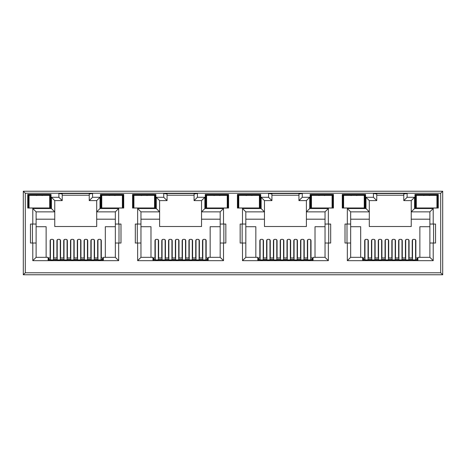 <?xml version="1.0" encoding="UTF-8"?>
<svg xmlns="http://www.w3.org/2000/svg" width="466" height="466" viewBox="0 0 466 466"><rect width="100%" height="100%" fill="white"/><g stroke="black" fill="none" stroke-linecap="round" stroke-linejoin="round"><path stroke-width="0.7" d="M113.57 207.97L110.57 207.97M109.091 195.51L112.073 195.056L115.055 195.51M216.37 208.028L215.432 207.97M213.941 195.51L216.923 195.056L219.905 195.51M321.22 208.028L320.282 207.97M318.791 195.51L321.773 195.056L324.755 195.51M426.07 208.028L425.132 207.97M423.641 195.51L426.623 195.056L429.605 195.51M153.611 258.799L152.947 258.799M258.461 258.799L257.797 258.799M363.311 258.799L362.647 258.799M48.761 258.799L48.097 258.799M208.203 258.799L207.539 258.799M313.053 258.799L312.389 258.799M417.903 258.799L417.239 258.799M103.353 258.799L102.689 258.799M27.727 208.034L51.027 208.034L51.027 194.386L27.727 194.386L27.727 208.034M100.423 208.034L123.723 208.034L123.723 194.386L100.423 194.386L100.423 208.034M132.577 208.034L155.877 208.034L155.877 194.386L132.577 194.386L132.577 208.034M237.427 208.034L260.727 208.034L260.727 194.386L237.427 194.386L237.427 208.034M238.761 199.716L238.353 199.716L238.091 195.056L260.063 195.056L260.063 208.034L259.393 208.034M249.077 208.034L241.091 208.034M205.273 208.034L228.573 208.034L228.573 194.386L205.273 194.386L205.273 208.034M227.239 208.034L227.909 208.034L227.664 203.514L227.239 203.514M216.923 208.034L208.937 208.034M342.277 208.034L365.577 208.034L365.577 194.386L342.277 194.386L342.277 208.034M364.243 199.716L364.651 199.716L364.913 195.056L364.913 208.034L364.243 208.034M353.927 208.034L345.941 208.034M310.123 208.034L333.423 208.034L333.423 194.386L310.123 194.386L310.123 208.034M332.089 208.034L332.759 208.034L332.759 195.056L310.787 195.056L310.123 194.386M321.773 208.034L313.787 208.034M25.298 272.779L23.3 274.771L442.7 274.771L440.702 272.779L440.702 193.221L25.298 193.221L25.298 272.779L440.702 272.779M156.279 197.287L156.279 208.535L137.639 208.535L137.639 224.047L135.309 224.047L135.309 243.019L137.639 243.019L137.639 260.663L223.511 260.663L223.511 243.019L225.841 243.019L225.841 224.047L220.185 224.047L220.185 211.861L201.545 211.861L201.545 226.511L159.605 226.511L159.605 200.613L167.061 200.613L167.061 193.955L163.735 193.489L163.735 197.287L156.279 197.287L159.605 200.613M158.638 257.931L158.638 240.462L157.642 239.355L155.976 239.355L154.98 240.462L154.98 257.931M137.639 243.019L140.965 243.019L140.965 257.331L152.947 257.331L152.947 260.127L208.203 260.127L208.203 257.331L220.185 257.331L220.185 224.047M206.17 257.931L206.17 240.462L205.174 239.355L203.508 239.355L202.512 240.462L202.512 257.931M220.185 226.709L210.166 226.709L210.166 257.331M150.984 257.331L150.984 226.709L140.965 226.709M165.43 257.931L165.43 240.462L164.434 239.355L162.768 239.355L161.766 240.462L161.766 257.931M172.222 257.931L172.222 240.462L171.22 239.355L169.56 239.355L168.558 240.462L168.558 257.931M179.008 257.931L179.008 240.462L178.012 239.355L176.346 239.355L175.35 240.462L175.35 257.931M185.8 257.931L185.8 240.462L184.804 239.355L183.138 239.355L182.142 240.462L182.142 257.931M192.592 257.931L192.592 240.462L191.59 239.355L189.93 239.355L188.928 240.462L188.928 257.931M199.384 257.931L199.384 240.462L198.382 239.355L196.716 239.355L195.72 240.462L195.72 257.931M118.661 260.663L118.661 243.019L120.991 243.019L120.991 224.047L118.661 224.047L118.661 208.535L100.021 208.535L100.021 197.287L92.565 197.287L92.565 193.489L58.885 193.489L58.885 197.287L51.429 197.287L51.429 208.535L32.789 208.535L32.789 224.047L30.459 224.047L30.459 243.019L32.789 243.019L32.789 260.663L118.661 260.663L115.335 257.331L103.353 257.331L103.353 260.127L48.097 260.127L48.097 257.331L36.115 257.331L36.115 211.861L54.755 211.861L54.755 226.511L96.695 226.511L96.695 219.189L115.335 219.189L115.335 211.861L96.695 211.861L96.695 219.189M115.335 226.709L105.316 226.709L105.316 257.331M115.335 219.189L115.335 257.331L115.335 243.019L118.661 243.019M118.661 224.047L115.335 224.047L115.335 211.861L118.661 208.535M100.021 197.287L96.695 200.613L96.695 211.861L100.021 208.535M36.115 219.189L54.755 219.189M46.134 257.331L46.134 226.709L36.115 226.709M53.788 257.931L53.788 240.462L52.792 239.355L51.126 239.355L50.13 240.462L50.13 257.931M60.58 257.931L60.58 240.462L59.584 239.355L57.918 239.355L56.916 240.462L56.916 257.931M67.372 257.931L67.372 240.462L66.37 239.355L64.71 239.355L63.708 240.462L63.708 257.931M74.158 257.931L74.158 240.462L73.162 239.355L71.496 239.355L70.5 240.462L70.5 257.931M80.95 257.931L80.95 240.462L79.954 239.355L78.288 239.355L77.292 240.462L77.292 257.931M87.742 257.931L87.742 240.462L86.74 239.355L85.08 239.355L84.078 240.462L84.078 257.931M94.534 257.931L94.534 240.462L93.532 239.355L91.866 239.355L90.87 240.462L90.87 257.931M101.32 257.931L101.32 240.462L100.324 239.355L98.658 239.355L97.662 240.462L97.662 257.931M96.695 200.613L89.239 200.613L89.239 193.955L92.565 193.489M89.239 195.219L62.211 195.219M350.665 219.189L369.305 219.189L369.305 226.511L411.245 226.511L411.245 219.189L429.885 219.189M429.885 226.709L419.866 226.709L419.866 257.331M360.684 257.331L360.684 226.709L350.665 226.709M368.338 257.931L368.338 240.462L367.342 239.355L365.676 239.355L364.68 240.462L364.68 257.931M375.13 257.931L375.13 240.462L374.134 239.355L372.468 239.355L371.466 240.462L371.466 257.931M381.922 257.931L381.922 240.462L380.92 239.355L379.26 239.355L378.258 240.462L378.258 257.931M388.708 257.931L388.708 240.462L387.712 239.355L386.046 239.355L385.05 240.462L385.05 257.931M395.5 257.931L395.5 240.462L394.504 239.355L392.838 239.355L391.842 240.462L391.842 257.931M402.292 257.931L402.292 240.462L401.29 239.355L399.63 239.355L398.628 240.462L398.628 257.931M409.084 257.931L409.084 240.462L408.082 239.355L406.416 239.355L405.42 240.462L405.42 257.931M415.87 257.931L415.87 240.462L414.874 239.355L413.208 239.355L412.212 240.462L412.212 257.931M403.789 200.613L407.115 197.287L407.115 193.489L403.789 193.955L403.789 200.613L411.245 200.613L411.245 219.189M433.211 243.019L435.541 243.019L435.541 224.047L433.211 224.047L433.211 208.535L414.571 208.535L411.245 211.861L429.885 211.861L429.885 257.331L433.211 260.663L433.211 243.019L429.885 243.019M376.761 195.219L403.789 195.219M407.115 193.489L373.435 193.489L376.761 193.955L376.761 200.613L369.305 200.613L365.979 197.287L365.979 208.535L347.339 208.535L347.339 224.047L350.665 224.047L350.665 211.861L347.339 208.535M369.305 219.189L369.305 211.861L350.665 211.861M347.339 224.047L345.009 224.047L345.009 243.019L347.339 243.019L347.339 260.663L350.665 257.331L350.665 224.047M350.665 257.331L362.647 257.331L362.647 260.127L417.903 260.127L417.903 257.331L429.885 257.331M433.549 243.019L433.549 224.047M347.001 224.047L347.001 243.019M245.815 219.189L264.455 219.189L264.455 226.511L306.395 226.511L306.395 219.189L325.035 219.189M325.035 226.709L315.016 226.709L315.016 257.331M255.834 257.331L255.834 226.709L245.815 226.709M263.488 257.931L263.488 240.462L262.492 239.355L260.826 239.355L259.83 240.462L259.83 257.931M270.28 257.931L270.28 240.462L269.284 239.355L267.618 239.355L266.616 240.462L266.616 257.931M277.072 257.931L277.072 240.462L276.07 239.355L274.41 239.355L273.408 240.462L273.408 257.931M283.858 257.931L283.858 240.462L282.862 239.355L281.196 239.355L280.2 240.462L280.2 257.931M290.65 257.931L290.65 240.462L289.654 239.355L287.988 239.355L286.992 240.462L286.992 257.931M297.442 257.931L297.442 240.462L296.44 239.355L294.78 239.355L293.778 240.462L293.778 257.931M304.234 257.931L304.234 240.462L303.232 239.355L301.566 239.355L300.57 240.462L300.57 257.931M311.02 257.931L311.02 240.462L310.024 239.355L308.358 239.355L307.362 240.462L307.362 257.931M261.129 197.287L264.455 200.613L271.911 200.613L268.585 197.287L261.129 197.287L261.129 208.535L242.489 208.535L242.489 224.047L240.159 224.047L240.159 243.019L242.489 243.019L242.489 260.663L328.361 260.663L328.361 243.019L330.691 243.019L330.691 224.047L325.035 224.047L325.035 211.861L306.395 211.861L306.395 219.189M328.361 224.047L328.361 208.535L309.721 208.535L309.721 197.287L306.395 200.613L298.939 200.613L298.939 193.955L302.265 193.489L268.585 193.489L271.911 193.955L271.911 200.613M271.911 195.219L298.939 195.219M264.455 219.189L264.455 211.861L245.815 211.861L245.815 257.331L257.797 257.331L257.797 260.127L313.053 260.127L313.053 257.331L325.035 257.331L325.035 224.047M328.699 243.019L328.699 224.047M242.151 224.047L242.151 243.019M201.545 219.189L220.185 219.189M223.511 224.047L223.511 208.535L204.871 208.535L204.871 197.287L201.545 200.613L194.089 200.613L194.089 193.955L197.415 193.489L163.735 193.489M167.061 195.219L194.089 195.219M156.279 208.535L159.605 211.861L140.965 211.861L140.965 243.019M140.965 219.189L159.605 219.189M223.849 243.019L223.849 224.047M137.301 224.047L137.301 243.019M32.451 224.047L32.451 243.019M58.885 193.489L62.211 193.955L62.211 200.613L54.755 200.613L54.755 211.861L51.429 208.535M118.999 243.019L118.999 224.047M440.702 193.221L442.7 191.229L23.3 191.229L25.298 193.221M442.7 191.229L442.7 274.771M23.3 274.771L23.3 191.229M32.789 224.047L36.115 224.047M32.789 243.019L36.115 243.019M32.789 260.663L36.115 257.331M92.565 197.287L89.239 200.613M58.885 197.287L62.211 200.613M51.429 197.287L54.755 200.613M32.789 208.535L36.115 211.861M137.639 224.047L140.965 224.047M137.639 260.663L140.965 257.331M223.511 260.663L220.185 257.331M223.511 243.019L220.185 243.019M223.511 208.535L220.185 211.861M204.871 208.535L201.545 211.861L201.545 200.613M204.871 197.287L197.415 197.287L194.089 200.613M167.061 200.613L163.735 197.287M137.639 208.535L140.965 211.861M242.489 224.047L245.815 224.047M242.489 243.019L245.815 243.019M242.489 260.663L245.815 257.331M328.361 260.663L325.035 257.331M328.361 243.019L325.035 243.019M328.361 208.535L325.035 211.861M309.721 208.535L306.395 211.861L306.395 200.613M309.721 197.287L302.265 197.287L298.939 200.613M261.129 208.535L264.455 211.861L264.455 200.613M242.489 208.535L245.815 211.861M347.339 243.019L350.665 243.019M433.211 224.047L429.885 224.047M433.211 208.535L429.885 211.861M411.245 200.613L414.571 197.287L407.115 197.287M376.761 200.613L373.435 197.287L365.979 197.287M369.305 200.613L369.305 211.861L365.979 208.535M436.939 199.716L437.347 199.716L437.609 195.056L438.273 194.386L414.973 194.386L414.973 208.034L437.609 208.034L437.364 203.514L436.939 203.514M437.609 208.034L437.609 195.056L415.637 195.056L414.973 194.386M436.939 208.034L438.273 208.034L438.273 194.386M416.307 203.374L415.893 203.374L415.637 208.034L415.637 195.056L415.899 199.716L416.307 199.716M365.577 194.386L364.913 195.056L342.941 195.056L342.277 194.386M343.308 199.716L342.941 208.034L342.941 195.056L343.203 199.716L343.611 199.716M332.089 199.576L332.514 199.576L332.759 195.056L333.423 194.386M311.457 203.374L311.043 203.374L310.787 208.034L310.787 195.056L311.049 199.716L311.457 199.716M259.393 199.576L259.818 199.576L260.063 195.056L260.727 194.386M238.458 199.716L238.091 208.034L238.091 195.056L237.427 194.386M227.239 199.716L227.647 199.716L227.909 195.056L205.937 195.056L205.273 194.386M227.909 208.034L227.909 195.056L228.573 194.386M206.607 203.374L206.193 203.374L205.937 208.034L205.937 195.056L206.199 199.716L206.607 199.716M155.877 194.386L155.213 195.056L133.241 195.056L132.577 194.386M154.543 199.576L154.968 199.576L155.213 195.056L155.213 208.034L154.951 203.374L154.543 203.374M133.911 199.716L133.503 199.716L133.241 195.056L133.241 208.034L133.503 203.374L133.911 203.374M133.608 203.374L133.608 199.716M154.846 203.374L154.951 199.716L154.543 199.716M122.692 203.374L123.059 195.056L101.087 195.056L100.423 194.386M122.389 203.374L122.797 203.374L123.059 208.034L123.059 195.056L123.723 194.386M101.757 203.374L101.349 203.374L101.087 208.034L101.087 195.056L101.454 203.374M49.693 199.716L50.101 199.716L50.363 195.056L28.391 195.056L27.727 194.386M49.693 203.374L50.101 203.374L50.363 208.034L50.363 195.056L51.027 194.386M415.893 203.374L416.004 199.716M437.242 199.716L437.364 203.514M428.114 207.97L427.182 208.028M437.353 203.374L436.939 203.374M426.623 208.034L418.637 208.034M364.913 208.034L364.546 199.716M311.154 199.716L311.043 203.374M332.089 203.514L332.514 203.514L332.392 199.716M332.089 199.716L332.514 199.576M332.514 203.514L332.759 208.034M323.264 207.97L322.332 208.028M332.503 203.374L332.089 203.374M355.418 207.97L354.486 208.028M364.657 203.374L364.243 203.374M356.909 195.51L353.927 195.056L350.945 195.51M353.374 208.028L352.436 207.97M343.611 203.374L343.197 203.374M206.304 199.716L206.193 203.374M227.664 203.514L227.542 199.716M218.414 207.97L217.482 208.028M227.653 203.374L227.239 203.374M259.393 203.514L259.818 203.514L259.801 199.716L259.393 199.716M259.818 203.514L260.063 208.034M250.568 207.97L249.636 208.028M259.807 203.374L259.393 203.374M252.059 195.51L249.077 195.056L246.095 195.51M248.524 208.028L247.586 207.97M238.761 203.374L238.347 203.374M145.724 207.97L142.724 207.97M147.209 195.51L144.227 195.056L141.245 195.51M101.757 199.716L101.349 199.716M122.389 199.716L122.797 199.716M29.061 203.374L28.653 203.374L28.391 208.034L28.391 195.056L28.653 199.716L29.061 199.716M49.996 203.374L49.996 199.716M28.758 199.716L28.758 203.374M40.88 207.97L37.88 207.97M36.395 195.51L39.377 195.056L42.359 195.51M101.023 239.675L101.023 260.127M97.959 260.127L97.959 239.675M50.427 239.675L50.427 260.127M53.491 239.675L53.491 260.127M53.491 245.949L53.788 245.949M60.283 239.675L60.283 260.127M57.219 260.127L57.219 239.675M94.231 239.675L94.231 260.127M91.167 260.127L91.167 239.675M67.069 239.675L67.069 260.127M64.011 260.127L64.011 239.675M87.439 245.949L87.742 245.949M87.439 239.675L87.439 260.127M84.381 260.127L84.381 239.675M70.5 245.949L70.797 245.949M73.861 239.675L73.861 260.127M70.797 260.127L70.797 239.675M80.653 239.675L80.653 260.127M77.589 260.127L77.589 239.675M63.877 260.127L63.877 259.265L60.411 259.265L60.411 260.127M70.663 260.127L70.663 259.265L67.203 259.265L67.203 260.127M77.455 260.127L77.455 259.265L73.995 259.265L73.995 260.127M84.247 260.127L84.247 259.265L80.787 259.265L80.787 260.127M91.039 260.127L91.039 259.265L87.573 259.265L87.573 260.127M94.365 260.127L94.231 259.265M57.219 259.265L57.085 260.127M102.689 260.127L102.689 259.265L101.023 259.265M97.959 259.265L94.365 259.265M102.689 259.265L102.689 257.931L101.023 257.931M97.959 257.931L94.231 257.931M91.167 257.931L87.439 257.931M84.381 257.931L80.653 257.931M77.589 257.931L73.861 257.931M70.797 257.931L67.069 257.931M64.011 257.931L60.283 257.931M57.219 257.931L53.491 257.931M50.427 257.931L48.761 257.931L48.761 259.265L50.427 259.265M53.491 259.265L57.085 259.265M48.761 259.265L48.761 260.127M29.061 195.353L49.693 195.353L49.693 207.97L29.061 207.97L29.061 195.353M101.757 195.353L122.389 195.353L122.389 207.97L101.757 207.97L101.757 195.353M206.607 195.353L227.239 195.353L227.239 207.97L206.607 207.97L206.607 195.353M311.457 195.353L332.089 195.353L332.089 207.97L311.457 207.97L311.457 195.353M416.307 195.353L436.939 195.353L436.939 207.97L416.307 207.97L416.307 195.353M133.911 195.353L154.543 195.353L154.543 207.97L133.911 207.97L133.911 195.353M238.761 195.353L259.393 195.353L259.393 207.97L238.761 207.97L238.761 195.353M343.611 195.353L364.243 195.353L364.243 207.97L343.611 207.97L343.611 195.353M168.727 260.127L168.727 259.265L165.261 259.265L165.261 260.127M175.513 260.127L175.513 259.265L172.053 259.265L172.053 260.127M182.305 260.127L182.305 259.265L178.845 259.265L178.845 260.127M189.097 260.127L189.097 259.265L185.637 259.265L185.637 260.127M195.889 260.127L195.889 259.265L192.423 259.265L192.423 260.127M199.215 260.127L199.081 259.265M162.069 259.265L161.935 260.127M207.539 260.127L207.539 259.265L205.873 259.265M202.809 259.265L199.215 259.265M207.539 259.265L207.539 257.931L205.873 257.931M202.809 257.931L199.081 257.931M196.017 257.931L192.289 257.931M189.231 257.931L185.503 257.931M182.439 257.931L178.711 257.931M175.647 257.931L171.919 257.931M168.861 257.931L165.133 257.931M162.069 257.931L158.341 257.931M155.277 257.931L153.611 257.931L153.611 259.265L155.277 259.265M158.341 259.265L161.935 259.265M153.611 259.265L153.611 260.127M273.577 260.127L273.577 259.265L270.111 259.265L270.111 260.127M280.363 260.127L280.363 259.265L276.903 259.265L276.903 260.127M287.155 260.127L287.155 259.265L283.695 259.265L283.695 260.127M293.947 260.127L293.947 259.265L290.487 259.265L290.487 260.127M300.739 260.127L300.739 259.265L297.273 259.265L297.273 260.127M304.065 260.127L303.931 259.265M266.919 259.265L266.785 260.127M312.389 260.127L312.389 259.265L310.723 259.265M307.659 259.265L304.065 259.265M312.389 259.265L312.389 257.931L310.723 257.931M307.659 257.931L303.931 257.931M300.867 257.931L297.139 257.931M294.081 257.931L290.353 257.931M287.289 257.931L283.561 257.931M280.497 257.931L276.769 257.931M273.711 257.931L269.983 257.931M266.919 257.931L263.191 257.931M260.127 257.931L258.461 257.931L258.461 259.265L260.127 259.265M263.191 259.265L266.785 259.265M258.461 259.265L258.461 260.127M378.427 260.127L378.427 259.265L374.961 259.265L374.961 260.127M385.213 260.127L385.213 259.265L381.753 259.265L381.753 260.127M392.005 260.127L392.005 259.265L388.545 259.265L388.545 260.127M398.797 260.127L398.797 259.265L395.337 259.265L395.337 260.127M405.589 260.127L405.589 259.265L402.123 259.265L402.123 260.127M408.915 260.127L408.781 259.265M371.769 259.265L371.635 260.127M417.239 260.127L417.239 259.265L415.573 259.265M412.509 259.265L408.915 259.265M417.239 259.265L417.239 257.931L415.573 257.931M412.509 257.931L408.781 257.931M405.717 257.931L401.989 257.931M398.931 257.931L395.203 257.931M392.139 257.931L388.411 257.931M385.347 257.931L381.619 257.931M378.561 257.931L374.833 257.931M371.769 257.931L368.041 257.931M364.977 257.931L363.311 257.931L363.311 259.265L364.977 259.265M368.041 259.265L371.635 259.265M363.311 259.265L363.311 260.127M205.873 239.681L205.873 260.127M202.809 260.127L202.809 239.681M155.277 239.681L155.277 260.127M158.341 239.681L158.341 260.127M158.341 245.949L158.638 245.949M165.133 239.681L165.133 260.127M162.069 260.127L162.069 239.681M199.081 239.681L199.081 260.127M196.017 260.127L196.017 239.681M171.919 239.681L171.919 260.127M168.861 260.127L168.861 239.681M192.289 245.949L192.592 245.949M192.289 239.681L192.289 260.127M189.231 260.127L189.231 239.681M175.35 245.949L175.647 245.949M178.711 239.681L178.711 260.127M175.647 260.127L175.647 239.681M185.503 239.681L185.503 260.127M182.439 260.127L182.439 239.681M310.723 239.681L310.723 260.127M307.659 260.127L307.659 239.681M260.127 239.681L260.127 260.127M263.191 239.681L263.191 260.127M263.191 245.949L263.488 245.949M269.983 239.681L269.983 260.127M266.919 260.127L266.919 239.681M303.931 239.681L303.931 260.127M300.867 260.127L300.867 239.681M276.769 239.681L276.769 260.127M273.711 260.127L273.711 239.681M297.139 245.949L297.442 245.949M297.139 239.681L297.139 260.127M294.081 260.127L294.081 239.681M280.2 245.949L280.497 245.949M283.561 239.681L283.561 260.127M280.497 260.127L280.497 239.681M290.353 239.681L290.353 260.127M287.289 260.127L287.289 239.681M415.573 239.681L415.573 260.127M412.509 260.127L412.509 239.681M364.977 239.681L364.977 260.127M368.041 239.681L368.041 260.127M368.041 245.949L368.338 245.949M374.833 239.681L374.833 260.127M371.769 260.127L371.769 239.681M408.781 239.681L408.781 260.127M405.717 260.127L405.717 239.681M381.619 239.681L381.619 260.127M378.561 260.127L378.561 239.681M401.989 245.949L402.292 245.949M401.989 239.681L401.989 260.127M398.931 260.127L398.931 239.681M385.05 245.949L385.347 245.949M388.411 239.681L388.411 260.127M385.347 260.127L385.347 239.681M395.203 239.681L395.203 260.127M392.139 260.127L392.139 239.681M197.415 197.287L197.415 193.489M302.265 197.287L302.265 193.489M268.585 193.489L268.585 197.287M347.339 260.663L433.211 260.663M414.571 208.535L414.571 197.287M373.435 193.489L373.435 197.287M416.307 199.576L415.882 199.576M436.939 199.576L437.364 199.576M415.882 203.514L416.307 203.514M343.611 199.576L343.186 199.576M311.457 199.576L311.032 199.576M311.032 203.514L311.457 203.514M364.243 199.576L364.668 199.576M364.668 203.514L364.243 203.514M343.611 203.514L343.186 203.514M238.761 199.576L238.336 199.576M206.607 199.576L206.182 199.576M227.239 199.576L227.664 199.576M206.182 203.514L206.607 203.514M238.761 203.514L238.336 203.514M133.911 199.576L133.486 199.576M133.911 203.514L133.486 203.514M154.543 203.514L154.968 203.514M101.757 199.576L101.332 199.576M101.332 203.514L101.757 203.514M122.389 199.576L122.814 199.576M122.814 203.514L122.389 203.514M29.061 199.576L28.636 199.576M29.061 203.514L28.636 203.514M49.693 199.576L50.118 199.576M50.118 203.514L49.693 203.514M97.959 259.935L101.023 259.935M50.427 259.935L53.491 259.935M53.491 248.879L53.788 248.879M57.219 259.935L60.283 259.935M91.167 259.935L94.231 259.935M64.011 259.935L67.069 259.935M87.439 248.879L87.742 248.879M84.381 259.935L87.439 259.935M70.5 248.879L70.797 248.879M70.797 259.935L73.861 259.935M77.589 259.935L80.653 259.935M202.809 259.935L205.873 259.935M155.277 259.935L158.341 259.935M158.341 248.879L158.638 248.879M162.069 259.935L165.133 259.935M196.017 259.935L199.081 259.935M168.861 259.935L171.919 259.935M192.289 248.879L192.592 248.879M189.231 259.935L192.289 259.935M175.35 248.879L175.647 248.879M175.647 259.935L178.711 259.935M182.439 259.935L185.503 259.935M307.659 259.935L310.723 259.935M260.127 259.935L263.191 259.935M263.191 248.879L263.488 248.879M266.919 259.935L269.983 259.935M300.867 259.935L303.931 259.935M273.711 259.935L276.769 259.935M297.139 248.879L297.442 248.879M294.081 259.935L297.139 259.935M280.2 248.879L280.497 248.879M280.497 259.935L283.561 259.935M287.289 259.935L290.353 259.935M412.509 259.935L415.573 259.935M364.977 259.935L368.041 259.935M368.041 248.879L368.338 248.879M371.769 259.935L374.833 259.935M405.717 259.935L408.781 259.935M378.561 259.935L381.619 259.935M401.989 248.879L402.292 248.879M398.931 259.935L401.989 259.935M385.05 248.879L385.347 248.879M385.347 259.935L388.411 259.935M392.139 259.935L395.203 259.935"/></g></svg>
